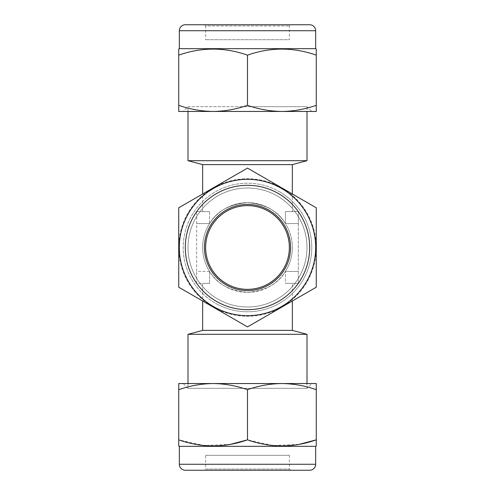 <?xml version="1.0" encoding="UTF-8"?>
<svg xmlns="http://www.w3.org/2000/svg" width="495" height="495" viewBox="0 0 495 495"><rect width="100%" height="100%" fill="white"/><g stroke="black" fill="none" stroke-linecap="round" stroke-linejoin="round"><path stroke-width="0.37" stroke-dasharray="2.48 1.86" d="M217.751 299.029A59.499 59.499 0 0 0 304.969 262.901A59.499 59.499 0 0 0 247.5 188.001A59.499 59.499 0 0 1 306.999 247.5A59.499 59.499 0 0 0 247.5 188.001A59.499 59.499 0 0 1 304.969 262.901A59.499 59.499 0 0 1 247.5 306.999A59.499 59.499 0 0 0 306.999 247.5A59.499 59.499 0 0 1 217.751 299.029A59.499 59.499 0 0 1 247.5 188.001A59.499 59.499 0 0 0 217.751 299.029M279.644 191.831A64.282 64.282 0 0 1 303.169 279.644A64.282 64.282 0 0 1 215.356 303.169A64.282 64.282 0 0 0 303.169 279.644A64.282 64.282 0 0 0 279.644 191.831A64.282 64.282 0 0 0 191.831 215.356A64.282 64.282 0 0 0 215.356 303.169A64.282 64.282 0 0 1 191.831 215.356A64.282 64.282 0 0 1 279.644 191.831M268.432 211.247A41.858 41.858 0 0 1 283.753 268.432A41.858 41.858 0 0 1 226.568 283.753A41.858 41.858 0 0 1 211.247 226.568A41.858 41.858 0 0 1 268.432 211.247A41.858 41.858 0 0 0 211.247 226.568A41.858 41.858 0 0 0 226.568 283.753A41.858 41.858 0 0 0 283.753 268.432A41.858 41.858 0 0 0 268.432 211.247A41.858 41.858 0 0 1 283.753 268.432A41.858 41.858 0 0 1 226.568 283.753A41.858 41.858 0 0 1 211.247 226.568A41.858 41.858 0 0 1 268.432 211.247M290.553 24.75L204.447 24.75L290.553 24.75L289.358 25.944L289.358 39.699L205.642 39.699L289.358 39.699M188.001 111.455L188.001 106.673L247.5 106.673L188.001 106.673L183.218 111.455L311.782 111.455L306.999 106.673L247.5 106.673L306.999 106.673L306.999 111.455M247.5 105.317C258.724 109.253 270.19 111.295 281.884 111.455L213.116 111.455C224.841 111.295 236.301 109.247 247.5 105.317L247.5 55.155C224.637 47.087 201.713 47.087 178.732 55.155L178.732 49.017M204.447 24.75L205.642 25.944L289.358 25.944L205.642 25.944L205.642 39.699M179.332 48.671L315.668 48.671M316.268 49.017L316.268 55.155C293.405 47.087 270.48 47.087 247.5 55.155M292.347 283.381L285.436 283.381L298.33 283.381L285.436 283.381L285.436 271.421L298.33 271.421L285.436 271.421A44.847 44.847 0 0 0 285.436 223.579L298.33 223.579L285.436 223.579L285.436 211.619L285.436 223.579L298.33 223.579L298.33 211.619L298.33 283.381L298.33 223.579L285.436 223.579C278.085 211.13 265.438 204.15 247.5 202.653C229.562 204.15 216.915 211.13 209.564 223.579A44.847 44.847 0 0 0 202.653 247.5A44.847 44.847 0 0 1 209.564 223.579L209.564 211.619L202.653 211.619L209.564 211.619L209.564 223.579C216.915 211.13 229.562 204.15 247.5 202.653C265.438 204.15 278.085 211.13 285.436 223.579A44.847 44.847 0 0 1 292.347 247.5A44.847 44.847 0 0 0 247.5 202.653A44.847 44.847 0 0 0 202.653 247.5A44.847 44.847 0 0 1 247.5 202.653A44.847 44.847 0 0 1 292.347 247.5A44.847 44.847 0 0 1 247.5 292.347A44.847 44.847 0 0 1 202.653 247.5A44.847 44.847 0 0 0 209.564 271.421A44.847 44.847 0 0 1 202.653 247.5A44.847 44.847 0 0 0 247.5 292.347A44.847 44.847 0 0 0 292.347 247.5A44.847 44.847 0 0 1 285.436 271.421C278.085 283.87 265.438 290.85 247.5 292.347C229.562 290.85 216.915 283.87 209.564 271.421L209.564 283.381L202.653 283.381L209.564 283.381L209.564 271.421C216.915 283.87 229.562 290.85 247.5 292.347C265.438 290.85 278.085 283.87 285.436 271.421L285.436 283.381L292.347 283.381L292.347 301.016M202.653 330.388L292.347 330.388M202.653 283.381L202.653 301.016M292.347 211.619L285.436 211.619L292.347 211.619L292.347 193.984M202.653 211.619L202.653 193.984M188.001 334.317L306.999 334.317M188.001 247.5A59.499 59.499 0 0 0 247.5 306.999A59.499 59.499 0 0 1 188.001 247.5A59.499 59.499 0 0 1 247.5 188.001A59.499 59.499 0 0 0 188.001 247.5M188.001 383.545L188.001 388.328L306.999 388.328L188.001 388.328L183.218 383.545L306.999 383.545L306.999 388.328L311.782 383.545M289.358 455.301L289.358 469.056L290.553 470.25L204.447 470.25L205.642 469.056L289.358 469.056L205.642 469.056L205.642 455.301L289.358 455.301L205.642 455.301M306.999 160.683L188.001 160.683M213.413 306.535A68.168 68.168 0 0 0 306.535 281.587A68.168 68.168 0 0 0 281.587 188.465A68.168 68.168 0 0 0 188.465 213.413A68.168 68.168 0 0 0 213.413 306.535A68.168 68.168 0 0 0 306.535 281.587A68.168 68.168 0 0 0 281.587 188.465A68.168 68.168 0 0 0 188.465 213.413A68.168 68.168 0 0 0 213.413 306.535M269.026 210.214A43.053 43.053 0 0 0 210.214 225.974A43.053 43.053 0 0 0 225.974 284.786A43.053 43.053 0 0 0 284.786 269.026A43.053 43.053 0 0 0 269.026 210.214M281.884 187.945L316.268 207.795L316.268 287.205L247.5 326.904L178.732 287.205L178.732 207.795L247.5 168.096L281.884 187.945L247.5 168.096L178.732 207.795L178.732 287.205L247.5 326.904L316.268 287.205L316.268 207.795L281.884 187.945A68.768 68.768 0 0 0 178.732 247.5A68.768 68.768 0 0 0 281.884 307.055A68.768 68.768 0 0 0 281.884 187.945L316.268 207.795L316.268 287.205L247.5 326.904L178.732 287.205L178.732 207.795L247.5 168.096L281.884 187.945A68.768 68.768 0 0 1 281.884 307.055A68.768 68.768 0 0 1 178.732 247.5A68.768 68.768 0 0 1 281.884 187.945M247.5 389.683C236.276 385.747 224.81 383.705 213.116 383.545L281.884 383.545C270.159 383.705 258.699 385.754 247.5 389.683L247.5 439.845L273.104 445.556L299.252 444.331M315.668 446.329L179.332 446.329M178.732 445.983L178.732 439.845L204.336 445.556L230.484 444.331M281.884 383.545L316.268 383.545L316.268 389.683C305.044 385.747 293.578 383.705 281.884 383.545L213.116 383.545C201.391 383.705 189.931 385.754 178.732 389.683L178.732 439.845M178.732 389.683L178.732 383.545L213.116 383.545M316.268 389.683L316.268 439.845M292.347 164.612L202.653 164.612M209.564 283.381L196.67 283.381L196.67 271.421L196.67 283.381L209.564 283.381M209.564 271.421L196.67 271.421L196.67 211.619L196.67 271.421L209.564 271.421M298.33 271.421L285.436 271.421L298.33 271.421M209.564 223.579L196.67 223.579L209.564 223.579M298.33 211.619L285.436 211.619L298.33 211.619M209.564 211.619L196.67 211.619L209.564 211.619M178.732 105.317C189.956 109.253 201.422 111.295 213.116 111.455L178.732 111.455L178.732 55.155M213.116 111.455L281.884 111.455C293.609 111.295 305.069 109.247 316.268 105.317L316.268 55.155M316.268 105.317L316.268 111.455L281.884 111.455M179.332 30.727L315.668 30.727M278.598 193.644A62.191 62.191 0 0 1 301.356 278.598A62.191 62.191 0 0 1 216.402 301.356A62.191 62.191 0 0 1 193.644 216.402A62.191 62.191 0 0 1 278.598 193.644M315.668 464.273L179.332 464.273"/><path stroke-width="0.74" d="M213.413 306.535A68.168 68.168 0 0 1 188.465 213.413A68.168 68.168 0 0 1 281.587 188.465A68.168 68.168 0 0 1 306.535 281.587A68.168 68.168 0 0 1 213.413 306.535A68.168 68.168 0 0 1 188.465 213.413A68.168 68.168 0 0 1 281.587 188.465A68.168 68.168 0 0 1 306.535 281.587A68.168 68.168 0 0 1 213.413 306.535M281.884 187.945L247.5 168.096L178.732 207.795L178.732 287.205L247.5 326.904L316.268 287.205L316.268 207.795L281.884 187.945M269.026 210.214A43.053 43.053 0 0 1 284.786 269.026A43.053 43.053 0 0 1 225.974 284.786A43.053 43.053 0 0 1 210.214 225.974A43.053 43.053 0 0 1 269.026 210.214M268.432 211.247A41.858 41.858 0 0 1 283.753 268.432A41.858 41.858 0 0 1 226.568 283.753A41.858 41.858 0 0 1 211.247 226.568A41.858 41.858 0 0 1 268.432 211.247M309.691 24.75A5.977 5.977 0 0 1 315.668 30.727L179.332 30.727A5.977 5.977 0 0 1 185.309 24.75L309.691 24.75L185.309 24.75M311.782 111.455L281.884 111.455C270.159 111.295 258.699 109.247 247.5 105.317L247.5 55.155C270.363 47.087 293.288 47.087 316.268 55.155L316.268 49.017L315.668 48.671L179.332 48.671L178.732 49.017L178.732 55.155C201.595 47.087 224.52 47.087 247.5 55.155M247.5 105.317C236.276 109.253 224.81 111.295 213.116 111.455L183.218 111.455M315.668 30.727L315.668 48.671M179.332 30.727L179.332 48.671M292.347 301.016L292.347 330.388L306.999 334.317L188.001 334.317L202.653 330.388L202.653 301.016M292.347 193.984L292.347 164.612L306.999 160.683L188.001 160.683L202.653 164.612L292.347 164.612M202.653 193.984L202.653 164.612M179.332 464.273L315.668 464.273L315.668 446.329L179.332 446.329L179.332 464.273A5.977 5.977 0 0 0 185.309 470.25L204.447 470.25M315.668 464.273A5.977 5.977 0 0 1 309.691 470.25L185.309 470.25M315.668 446.329L316.268 445.983L316.268 439.845C293.405 447.913 270.48 447.913 247.5 439.845C224.637 447.913 201.713 447.913 178.732 439.845L178.732 445.983L179.332 446.329M183.218 383.545L213.116 383.545C224.841 383.705 236.301 385.754 247.5 389.683C258.724 385.747 270.19 383.705 281.884 383.545L311.782 383.545L306.999 383.545L306.999 334.317M230.484 444.331L247.5 439.845L247.5 389.683M299.252 444.331L316.268 439.845L316.268 445.983M290.553 470.25L309.691 470.25M178.732 389.683C189.956 385.747 201.422 383.705 213.116 383.545L178.732 383.545L178.732 439.845M213.116 383.545L281.884 383.545C293.609 383.705 305.069 385.754 316.268 389.683L316.268 439.845M316.268 389.683L316.268 383.545L281.884 383.545M292.347 330.388L202.653 330.388M281.884 111.455L316.268 111.455L316.268 105.317C305.044 109.253 293.578 111.295 281.884 111.455L213.116 111.455C201.391 111.295 189.931 109.247 178.732 105.317L178.732 55.155M178.732 105.317L178.732 111.455L213.116 111.455M316.268 105.317L316.268 55.155M278.598 193.644A62.191 62.191 0 0 0 193.644 216.402A62.191 62.191 0 0 0 216.402 301.356A62.191 62.191 0 0 0 301.356 278.598A62.191 62.191 0 0 0 278.598 193.644M188.001 111.455L188.001 160.683M306.999 111.455L306.999 160.683M188.001 383.545L188.001 334.317"/></g></svg>
